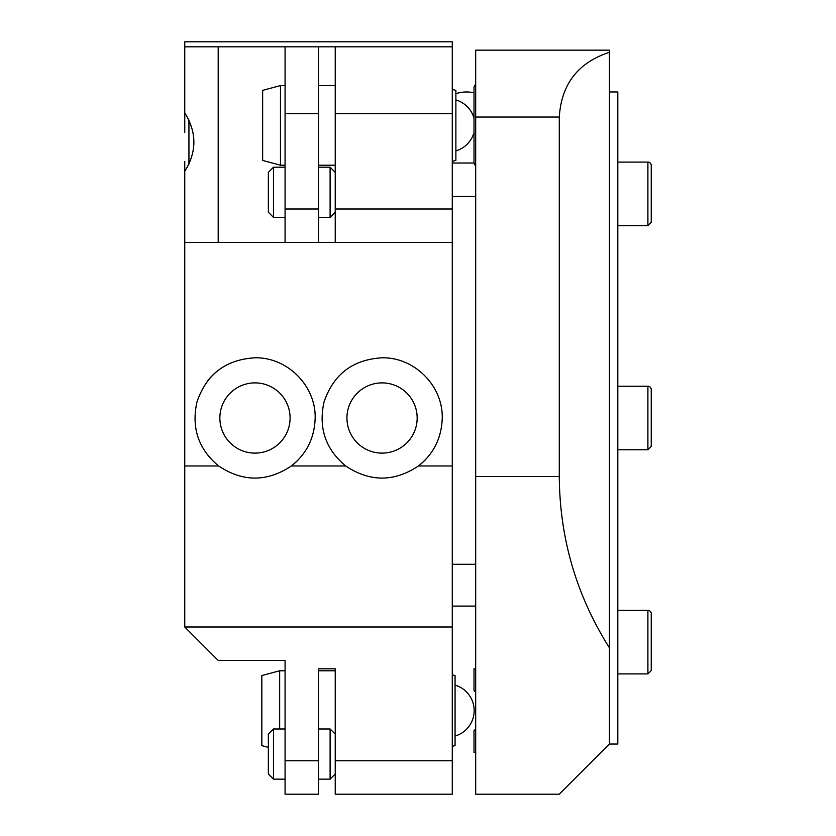 <?xml version="1.0" encoding="UTF-8"?>
<svg xmlns="http://www.w3.org/2000/svg" width="836" height="836" viewBox="0 0 836 836"><rect width="100%" height="100%" fill="white"/><g stroke="black" fill="none" stroke-linecap="round" stroke-linejoin="round"><path stroke-width="1.25" d="M475.684 476.52L475.684 117.04L559.284 117.04L559.284 476.52L475.684 476.52L475.684 794.2L559.284 794.2L475.684 794.2M559.284 117.04C561.384 84.133 578.104 62.543 609.444 52.281L609.444 50.16L475.684 50.16L475.684 117.04M559.284 794.2L609.444 744.04L609.444 647.848C576.432 595.504 559.712 538.394 559.284 476.52M609.444 647.848L609.444 52.281M318.516 242.44L452.276 242.44L452.276 627L184.756 627L184.756 242.44L318.516 242.44L318.516 46.816L285.076 46.816L285.076 242.44M345.696 465.976C369.93 482.111 394.174 482.111 418.408 465.976C433.675 453.917 441.617 437.928 442.244 418C442.955 385.709 414.332 357.087 382.052 357.808C352.834 359.511 333.491 374.246 324.023 402.011C318.317 427.896 325.549 449.214 345.696 465.976L291.336 465.976A60.192 60.192 0 0 0 298.536 459.539M218.624 465.976C242.858 482.111 267.102 482.111 291.336 465.976C306.603 453.917 314.545 437.928 315.172 418C315.883 385.709 287.26 357.087 254.98 357.808C225.762 359.511 206.419 374.246 196.951 402.011C191.245 427.896 198.477 449.214 218.624 465.976L184.756 465.976M452.276 627L452.276 760.76L335.236 760.76L335.236 668.8L318.516 668.8L318.516 760.76L285.076 760.76L285.076 660.44L218.196 660.44L184.756 627M318.516 46.816L335.236 46.816L335.236 113.696L452.276 113.696L452.276 41.8L184.756 41.8L184.756 112.912C196.909 132.381 196.909 151.859 184.756 171.328L184.756 242.44M184.756 113.696L184.756 132.464M215.772 372.333A60.192 60.192 0 0 0 207.871 380.537M452.276 242.44L452.276 209L335.236 209L335.236 242.44M452.276 113.696L452.276 209M335.236 113.696L335.236 209M335.236 760.76L335.236 794.2L452.276 794.2L452.276 760.76M285.076 760.76L285.076 794.2L318.516 794.2L318.516 760.76M218.196 242.44L218.196 46.816L184.756 46.816M218.196 46.816L285.076 46.816M452.276 46.816L335.236 46.816M452.276 465.976L418.408 465.976A60.192 60.192 0 0 0 425.608 459.539M417.164 418A35.112 35.112 0 0 0 364.496 387.59A35.112 35.112 0 0 0 364.496 448.409A35.112 35.112 0 0 0 417.164 418M290.092 418A35.112 35.112 0 0 0 237.424 387.59A35.112 35.112 0 0 0 237.424 448.409A35.112 35.112 0 0 0 290.092 418M452.276 674.819L455.066 675.561L455.066 745.639L452.276 746.381M268.356 747.384L261.825 745.639L261.825 675.561L279.663 670.785L279.663 728.992M452.276 89.4L455.881 90.361L455.881 160.439L452.276 161.4M280.478 165.214L262.65 160.439L262.65 90.361L280.478 85.585L280.478 165.214L285.076 165.214M609.444 91.96L617.804 91.96L617.804 744.04L609.444 744.04M651.244 656.626L651.244 670.566L647.9 673.91L647.9 610.374A3.344 3.344 0 0 1 651.244 613.718L651.244 634.9M651.244 670.566L651.244 613.718M651.244 425.242L651.244 446.424L647.9 449.768L647.9 386.232A3.344 3.344 0 0 1 651.244 389.576L651.244 403.516M651.244 446.424L651.244 389.576M651.244 208.331L651.244 222.282L647.9 225.626L647.9 162.09A3.344 3.344 0 0 1 651.244 165.434L651.244 186.616M651.244 222.282L651.244 165.434M335.236 734.123L330.105 728.992L330.105 779.152L318.516 779.152M285.076 779.152L273.487 779.152L273.487 728.992L285.076 728.992M273.487 728.992L268.356 734.123L268.356 774.021L273.487 779.152M335.236 172.331L330.105 167.2L330.105 217.36L318.516 217.36M285.076 217.36L273.487 217.36L273.487 167.2L285.076 167.2M273.487 167.2L268.356 172.331L268.356 212.229L273.487 217.36M184.756 171.328L184.756 161.432M475.684 84.436A4.18 4.18 0 0 0 474.012 87.78L474.012 163.02L452.276 163.02M475.684 692.208L474.012 690.536L474.012 668.8L475.684 668.8M475.684 752.4L474.012 752.4L474.012 730.664L475.684 728.992M318.516 209L285.076 209M285.076 113.696L318.516 113.696M188.936 164.18L188.936 120.06M474.012 92.817A33.44 33.44 0 0 0 455.881 93.695M279.663 670.785L285.076 670.785M318.516 670.785L335.236 670.785M455.066 736.077A26.543 26.543 0 0 0 455.066 685.123M318.516 165.214L335.236 165.214M280.478 85.585L285.076 85.585M318.516 85.585L335.236 85.585M474.012 118.242A26.543 26.543 0 0 0 455.881 99.923M455.881 150.877A26.543 26.543 0 0 0 474.012 132.558M647.9 610.374L617.804 610.374M647.9 673.91L617.804 673.91M647.9 386.232L617.804 386.232M647.9 449.768L617.804 449.768M647.9 162.09L617.804 162.09M647.9 225.626L617.804 225.626M335.236 774.021L330.105 779.152M330.105 728.992L318.516 728.992M335.236 212.229L330.105 217.36M330.105 167.2L318.516 167.2M452.276 196.46L475.684 196.46M452.276 606.1L475.684 606.1M452.276 564.3L475.684 564.3M475.684 166.364L474.012 163.02"/></g></svg>
